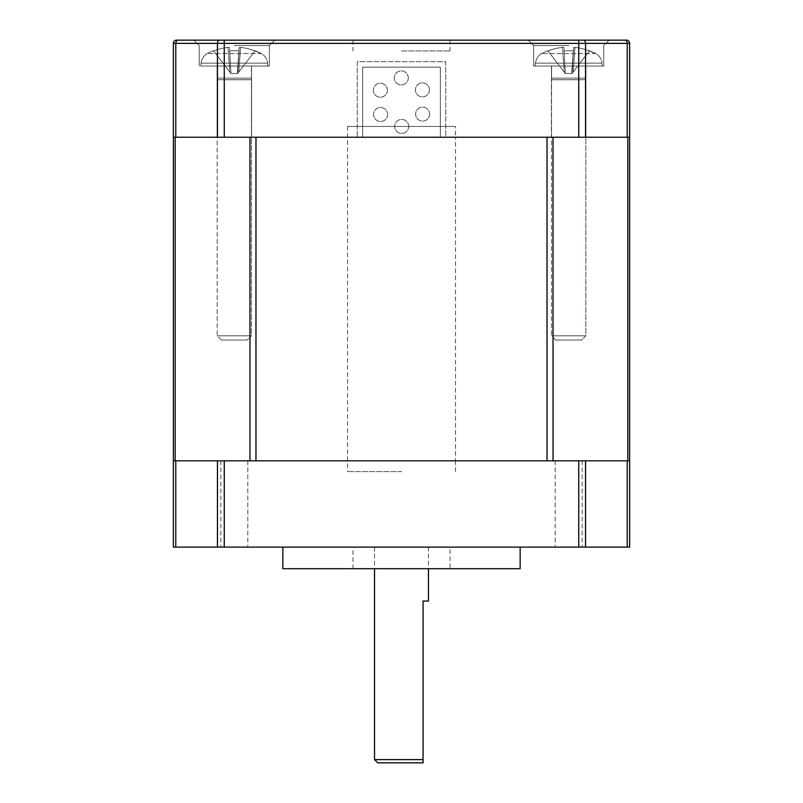 <?xml version="1.0" encoding="UTF-8"?>
<svg xmlns="http://www.w3.org/2000/svg" width="803" height="803" viewBox="0 0 803 803"><rect width="100%" height="100%" fill="white"/><g stroke="black" fill="none" stroke-linecap="round" stroke-linejoin="round"><path stroke-width="0.6" stroke-dasharray="4.01 3.01" d="M423.071 762.85L377.771 762.85M428.471 601.056L423.071 601.056L423.071 759.618L374.529 759.618M568.695 460.822L555.204 460.822L568.695 460.822M568.695 547.114L555.204 547.114L568.695 547.114M234.305 460.822L247.796 460.822L234.305 460.822M234.305 547.114L247.796 547.114L234.305 547.114M423.071 547.114L374.529 547.114L423.071 547.114M450.041 547.114L352.959 547.114L450.041 547.114L450.041 568.695L352.959 568.695L450.041 568.695M520.153 568.695L282.847 568.695M520.153 547.114L282.847 547.114L520.153 547.114M627.213 547.114L627.213 460.822L547.034 460.822L629.632 460.822L629.632 547.114L173.368 547.114L173.368 137.233L440.335 137.233L440.335 67.121L362.665 67.121L362.665 137.233L362.665 67.121L440.335 67.121L440.335 137.233L445.725 137.233L445.725 61.721L357.275 61.721L357.275 137.233L357.275 61.721L445.725 61.721L445.725 137.233L629.632 137.233L627.816 137.233L629.632 137.233L629.632 43.382L224.268 43.382L224.268 137.233M401.5 460.822L347.569 460.822L401.5 460.822M627.213 460.822L173.368 460.822M401.5 471.612L347.569 471.612L401.5 471.612M455.431 471.612L455.431 460.822L347.569 460.822L455.431 460.822L455.431 137.233L347.569 137.233L455.431 137.233L347.569 137.233L455.431 137.233L455.431 126.442L347.569 126.442L455.431 126.442M234.305 137.233L251.57 137.233L234.305 137.233M568.695 137.233L551.43 137.233L568.695 137.233M629.632 43.382A3.232 3.232 0 0 0 626.4 40.15L178.296 40.15A3.232 2.509 90 0 0 175.787 43.382L173.368 43.382A3.232 3.232 0 0 1 176.6 40.15M568.695 45.54L533.634 45.54L568.695 45.54M609.146 40.15L603.746 45.54L603.746 66.037L533.634 66.037L603.746 66.037L533.634 66.037L603.746 66.037L603.746 45.54L609.146 40.15L528.244 40.15L609.146 40.15L528.244 40.15L578.732 40.15L578.732 137.233M234.305 45.54L269.366 45.54L234.305 45.54M234.305 40.15L274.756 40.15L234.305 40.15M568.695 66.037L551.43 66.037L568.695 66.037M234.305 66.037L269.366 66.037L234.305 66.037M401.5 50.94L450.041 50.94L401.5 50.94M401.5 40.15L450.041 40.15L401.5 40.15M173.368 43.382L173.368 137.233M387.598 114.488A7.016 7.016 0 0 0 377.079 108.415A7.016 7.016 0 0 0 377.079 120.56A7.016 7.016 0 0 0 387.598 114.488A7.016 7.016 0 0 0 377.079 108.415A7.016 7.016 0 0 0 377.079 120.56A7.016 7.016 0 0 0 387.598 114.488M387.387 90.217A7.016 7.016 0 0 0 376.878 84.144A7.016 7.016 0 0 0 376.878 96.29A7.016 7.016 0 0 0 387.387 90.217A7.016 7.016 0 0 0 376.878 84.144A7.016 7.016 0 0 0 376.878 96.29A7.016 7.016 0 0 0 387.387 90.217M408.305 77.901A7.016 7.016 0 0 0 397.786 71.828A7.016 7.016 0 0 0 397.786 83.974A7.016 7.016 0 0 0 408.305 77.901A7.016 7.016 0 0 0 397.786 71.828A7.016 7.016 0 0 0 397.786 83.974A7.016 7.016 0 0 0 408.305 77.901M429.424 89.866A7.016 7.016 0 0 0 418.905 83.793A7.016 7.016 0 0 0 418.905 95.938A7.016 7.016 0 0 0 429.424 89.866A7.016 7.016 0 0 0 418.905 83.793A7.016 7.016 0 0 0 418.905 95.938A7.016 7.016 0 0 0 429.424 89.866M429.635 114.126A7.016 7.016 0 0 0 419.116 108.064A7.016 7.016 0 0 0 419.116 120.199A7.016 7.016 0 0 0 429.635 114.126A7.016 7.016 0 0 0 419.116 108.064A7.016 7.016 0 0 0 419.116 120.199A7.016 7.016 0 0 0 429.635 114.126M408.717 126.442A7.016 7.016 0 0 0 398.198 120.37A7.016 7.016 0 0 0 398.198 132.515A7.016 7.016 0 0 0 408.717 126.442A7.016 7.016 0 0 0 398.198 120.37A7.016 7.016 0 0 0 398.198 132.515A7.016 7.016 0 0 0 408.717 126.442M562.411 47.417A57.535 57.374 -0 0 0 547.987 50.92A57.535 57.374 0 0 1 562.411 47.417L563.776 47.417L564.037 50.92L563.776 47.417L562.411 47.417A57.535 57.374 -0 0 0 547.987 50.92L565.312 73.495L564.037 50.92A55.226 43.814 0 0 1 573.352 50.92A55.226 43.814 -0 0 0 564.037 50.92L565.312 73.495L547.987 50.92A57.535 57.374 0 0 1 562.411 47.417L563.776 47.417L564.037 50.92L563.776 47.417L562.411 47.417L564.238 72.099L565.312 73.495L572.067 73.495L589.392 50.92A57.535 57.374 -0 0 0 574.978 47.417A57.535 57.374 0 0 1 589.392 50.92L572.067 73.495L573.613 47.417L573.352 50.92L573.613 47.417L574.978 47.417L573.613 47.417L572.067 73.495L565.312 73.495L564.037 50.92A55.226 43.814 0 0 1 573.352 50.92L571.776 72.099L573.352 50.92A55.226 43.814 -0 0 0 564.037 50.92L565.312 73.495L547.867 50.76L564.238 72.099L562.411 47.417M595.635 53.56L589.392 50.92A57.535 57.374 -0 0 0 574.978 47.417A57.535 57.374 0 0 1 589.392 50.92L595.635 53.56L541.744 53.56L595.635 53.56A57.535 57.535 0 0 0 589.512 50.76A57.535 57.535 0 0 1 595.635 53.56C599.379 55.688 601.507 58.88 601.999 63.156L602.25 66.037L535.129 66.037L602.25 66.037L535.129 66.037L602.25 66.037L601.999 63.156C601.507 58.88 599.379 55.688 595.635 53.56M581.613 340.02L555.776 340.02L581.613 340.02L585.819 335.815L551.571 335.815L585.819 335.815L551.571 335.815L585.819 335.815L585.819 79.738L551.571 79.738L585.819 79.738L551.571 79.738L585.819 79.738L585.819 335.815L581.613 340.02L555.776 340.02L581.613 340.02M585.819 66.037L551.571 66.037L585.819 66.037L585.819 78.142L551.571 78.142L585.819 78.142L551.571 78.142L585.819 78.142L585.788 79.708L551.591 79.708L585.819 79.738L585.819 66.037L551.571 66.037L585.819 66.037M572.067 73.495L589.392 50.92L572.067 73.495L573.613 47.417L573.352 50.92L573.613 47.417L574.978 47.417L573.613 47.417L572.067 73.495L565.322 73.495L572.067 73.495M228.022 47.417A57.535 57.374 -0 0 0 213.608 50.92A57.535 57.374 0 0 1 228.022 47.417L229.387 47.417L229.648 50.92L229.387 47.417L228.022 47.417A57.535 57.374 -0 0 0 213.608 50.92L230.933 73.495L229.648 50.92A55.226 43.814 0 0 1 238.963 50.92A55.226 43.814 -0 0 0 229.648 50.92L230.933 73.495L213.608 50.92A57.535 57.374 0 0 1 228.022 47.417L229.387 47.417L229.648 50.92L229.387 47.417L228.022 47.417L229.859 72.099L230.933 73.495L237.678 73.495L255.013 50.92A57.535 57.374 -0 0 0 240.589 47.417A57.535 57.374 0 0 1 255.013 50.92L237.688 73.495L239.224 47.417L238.963 50.92L239.224 47.417L240.589 47.417L239.224 47.417L237.688 73.495L230.933 73.495L229.648 50.92A55.226 43.814 0 0 1 238.963 50.92L237.387 72.099L238.963 50.92A55.226 43.814 -0 0 0 229.648 50.92L230.933 73.495L213.488 50.76L229.859 72.099L228.022 47.417M261.256 53.56L255.013 50.92A57.535 57.374 -0 0 0 240.589 47.417A57.535 57.374 0 0 1 255.013 50.92L261.256 53.56L207.365 53.56L261.256 53.56A57.535 57.535 0 0 0 255.133 50.76A57.535 57.535 0 0 1 261.256 53.56C265 55.688 267.118 58.88 267.62 63.156L267.871 66.037L200.75 66.037L267.871 66.037L200.75 66.037L267.871 66.037L267.62 63.156C267.118 58.88 265 55.688 261.256 53.56M247.224 340.02L221.387 340.02L247.224 340.02L251.429 335.815L217.181 335.815L251.429 335.815L217.181 335.815L251.429 335.815L251.429 79.738L217.181 79.738L251.429 79.738L217.181 79.738L251.429 79.738L251.429 335.815L247.224 340.02L221.387 340.02L247.224 340.02M251.429 66.037L217.181 66.037L251.429 66.037L251.429 78.142L217.181 78.142L251.429 78.142L217.181 78.142L251.429 78.142L251.409 79.708L217.212 79.708L251.429 79.738L251.429 66.037L217.181 66.037L251.429 66.037M237.678 73.495L255.013 50.92L237.688 73.495L239.224 47.417L238.963 50.92L239.224 47.417L240.589 47.417L239.224 47.417L237.688 73.495L230.933 73.495L237.688 73.495M237.387 72.099L238.963 50.92L237.387 72.099M251.409 79.708L217.212 79.708L251.409 79.708M571.776 72.099L573.352 50.92L571.776 72.099M585.788 79.708L551.591 79.708L585.788 79.708M553.036 137.233L627.816 137.233L547.034 137.233L553.036 137.233L553.036 460.822M249.964 137.233L175.184 137.233L249.964 137.233L249.964 460.822L255.966 460.822L175.184 460.822L249.964 460.822M629.632 460.822L629.632 137.233M547.034 137.233L255.966 137.233L255.966 460.822L547.034 460.822L547.034 137.233M175.787 547.114L175.787 460.822M217.452 547.114L217.452 460.822M224.268 547.114L224.268 460.822M578.732 547.114L578.732 460.822M585.548 547.114L585.548 460.822M583.51 40.15A3.232 2.048 -90 0 1 585.548 43.382L585.548 137.233M624.704 40.15A3.232 2.509 -90 0 1 627.213 43.382L627.213 137.233M219.49 40.15A3.232 2.048 -90 0 0 217.452 43.382L175.787 43.382L175.787 137.233M224.268 40.15L224.268 43.382L217.452 43.382L217.452 137.233M574.978 47.417L573.141 72.099L574.978 47.417M601.999 63.156L535.38 63.156L601.999 63.156M240.589 47.417L238.762 72.099L240.589 47.417M267.62 63.156L201.001 63.156L267.62 63.156M627.816 460.822L627.816 137.233M175.184 460.822L175.184 137.233M555.204 460.822L555.204 547.114L555.204 460.822M582.175 460.822L582.175 547.114L582.175 460.822M220.825 460.822L220.825 547.114L220.825 460.822M247.796 460.822L247.796 547.114L247.796 460.822M374.529 547.114L374.529 568.695M428.471 547.114L428.471 568.695M352.959 568.695L352.959 547.114M347.569 126.442L347.569 471.612M533.634 45.54L528.244 40.15L533.634 45.54L533.634 66.037L533.634 45.54M269.366 45.54L274.756 40.15L269.366 45.54L269.366 66.037L269.366 45.54M199.254 45.54L193.854 40.15L199.254 45.54L199.254 66.037L199.254 45.54M585.949 137.233L585.949 66.037L585.949 137.233M551.43 137.233L551.43 66.037L551.43 137.233M251.57 137.233L251.57 66.037L251.57 137.233M217.051 137.233L217.051 66.037L217.051 137.233M352.959 40.15L352.959 50.94M450.041 40.15L450.041 50.94M547.867 50.76A57.535 57.535 0 0 0 541.744 53.56C542.527 53.229 537.137 54.664 535.38 63.156L535.129 66.037L535.38 63.156C537.137 54.664 542.527 53.229 541.744 53.56A57.535 57.535 0 0 1 547.867 50.76M555.776 340.02L551.571 335.815L551.571 79.738L551.571 335.815L555.776 340.02M551.571 66.037L551.571 79.738L551.571 66.037M213.488 50.76A57.535 57.535 0 0 0 207.365 53.56C208.148 53.229 202.757 54.664 201.001 63.156L200.75 66.037L201.001 63.156C202.757 54.664 208.148 53.229 207.365 53.56A57.535 57.535 0 0 1 213.488 50.76M221.387 340.02L217.181 335.815L217.181 79.738L217.181 335.815L221.387 340.02M217.181 66.037L217.181 79.738L217.181 66.037"/><path stroke-width="1.2" d="M423.071 762.85L423.071 759.618L423.071 762.85L377.771 762.85L374.529 759.618L423.071 759.618L423.071 601.056L428.471 601.056L428.471 568.695M282.847 547.114L282.847 568.695L520.153 568.695L520.153 547.114M175.787 547.114L175.787 460.822L173.368 460.822L173.368 547.114L629.632 547.114L629.632 137.233L173.368 137.233L173.368 43.382A3.232 3.232 0 0 1 176.6 40.15L178.296 40.15L176.6 40.15A3.232 3.232 0 0 0 173.368 43.382L175.787 43.382A3.232 2.509 -90 0 1 178.296 40.15L626.4 40.15A3.232 3.232 0 0 1 629.632 43.382L629.632 137.233M175.787 460.822L629.632 460.822M175.787 137.233L175.787 43.382L578.732 43.382L578.732 40.15L609.146 40.15M255.966 137.233L547.034 137.233L547.034 460.822L255.966 460.822L255.966 137.233M173.368 460.822L173.368 137.233M585.548 547.114L585.548 460.822M627.213 547.114L627.213 460.822M578.732 547.114L578.732 460.822M224.268 547.114L224.268 460.822M217.452 547.114L217.452 460.822M578.732 137.233L578.732 43.382L629.632 43.382A3.232 3.232 0 0 0 626.4 40.15M624.704 40.15A3.232 2.509 90 0 1 627.213 43.382L627.213 137.233M583.51 40.15A3.232 2.048 -90 0 1 585.548 43.382L585.548 137.233M224.268 40.15L224.268 137.233M219.49 40.15A3.232 2.048 -90 0 0 217.452 43.382L217.452 137.233M553.036 460.822L553.036 137.233M627.816 460.822L627.816 137.233M249.964 460.822L249.964 137.233M175.184 460.822L175.184 137.233M374.529 568.695L374.529 759.618"/></g></svg>
